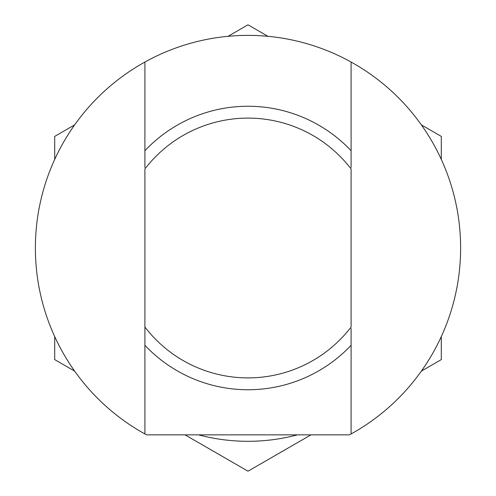 <?xml version="1.0" encoding="UTF-8"?>
<svg xmlns="http://www.w3.org/2000/svg" width="496" height="496" viewBox="0 0 496 496"><rect width="100%" height="100%" fill="white"/><g stroke="black" fill="none" stroke-linecap="round" stroke-linejoin="round"><path stroke-width="0.74" d="M441.297 159.421L441.297 136.4L421.358 124.893M421.358 371.107L441.297 359.6L441.297 336.579M74.642 124.893L54.703 136.4L54.703 159.421M74.642 371.107L54.703 359.6L54.703 336.579M267.939 36.307L248 24.8L228.061 36.307M185.045 434.856L248 471.2L310.955 434.856M198.512 434.856A193.297 193.297 0 0 0 297.488 434.856M144.906 433.963A212.629 212.629 0 0 0 146.531 434.856L349.469 434.856A212.629 212.629 0 0 0 351.094 62.037L351.094 150.71A141.751 141.751 0 0 0 144.906 150.71L144.906 62.037A212.629 212.629 0 0 0 144.906 433.963L144.906 328.501M144.906 345.29L144.906 327.025L144.906 345.29A141.751 141.751 0 0 0 351.094 345.29L351.094 433.963M144.906 327.025L144.906 168.975A129.896 129.896 0 0 1 351.094 168.975L351.094 327.025A129.896 129.896 0 0 1 144.906 327.025M144.906 167.499L144.906 150.71M351.094 328.501L351.094 345.29M351.094 62.037A212.629 212.629 0 0 0 144.906 62.037M351.094 150.71L351.094 167.499"/></g></svg>
